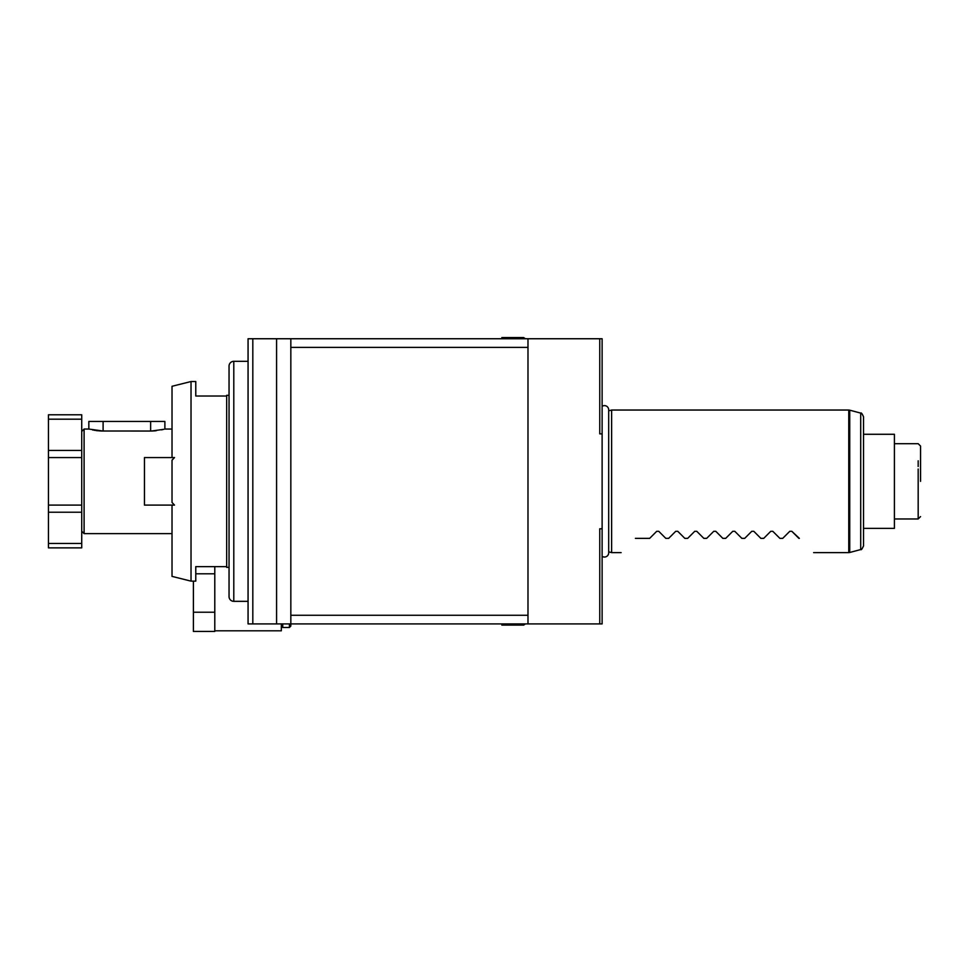 <?xml version="1.0" encoding="UTF-8"?>
<svg xmlns="http://www.w3.org/2000/svg" width="969" height="969" viewBox="0 0 969 969"><rect width="100%" height="100%" fill="white"/><g stroke="black" fill="none" stroke-linecap="round" stroke-linejoin="round"><path stroke-width="1.45" d="M602.124 623.915L602.124 528.795L599.75 528.795L599.75 623.915L602.124 623.915M252.812 338.75L252.812 623.915L248.064 623.915L248.064 338.75L602.124 338.75L602.124 528.795M527.984 615.267L527.984 347.399L290.833 347.399L290.833 615.267L527.984 615.267L527.984 623.915L599.75 623.915M527.984 623.915L276.577 623.915L276.577 338.75M252.812 623.915L276.577 623.915M282.754 623.915L282.754 627.476L289.404 627.476L290.833 626.047L290.833 615.267M289.404 627.476L289.404 623.915M214.791 630.807L281.325 630.807L281.325 623.915M214.791 612.226L193.4 612.226L193.4 631.437L214.791 631.437L214.791 566.647M214.791 573.805L195.774 573.805M193.4 612.226L193.4 581.134M248.064 601.337L248.064 361.328L233.795 361.328A4.748 4.748 0 0 0 229.047 366.088L229.047 596.577A4.748 4.748 0 0 0 233.795 601.337L248.064 601.337M527.984 338.75L527.984 347.399M599.75 338.75L599.75 433.87L602.124 433.87M290.833 347.399L290.833 338.75M229.047 567.349L226.673 567.349L226.673 395.316L229.047 395.316M226.673 566.647L195.774 566.647L195.774 581.134L191.026 581.134L172.022 576.385L172.022 505.091M191.026 581.134L191.026 381.532L195.774 381.532L195.774 396.018L226.673 396.018M191.026 381.532L172.022 386.28L172.022 457.574M172.264 502.729L173.33 503.892M173.33 458.773L172.264 459.936M172.022 460.214L174.505 457.574L144.454 457.574L144.454 505.091L174.505 505.091L172.022 502.451L172.022 460.214M151.382 431.035L163.858 429.328M162.344 429.691L161.629 429.848M156.203 430.733L154.713 430.866M154.568 430.878L151.612 431.023M172.022 533.616L84.097 533.616L84.097 429.049L88.845 429.049L88.845 421.454L164.887 421.454L164.887 429.049L172.022 429.049M150.631 421.454L150.631 431.035L101.309 430.999M101.285 430.999L99.298 430.89M98.341 430.805L97.506 430.721M97.009 430.672L95.979 430.539M94.877 430.369L94.175 430.248M93.181 430.066L92.576 429.945M88.845 429.049L103.102 431.035L103.102 421.454M81.723 419.189L81.723 457.574L48.45 457.574L48.45 414.793L81.723 414.793L81.723 419.189L48.45 419.189M81.723 457.574L81.723 543.476L48.45 543.476L48.45 457.574M84.097 533.616L81.723 531.23M84.097 429.049L81.723 431.435M48.45 543.476L48.45 547.873L81.723 547.873L81.723 543.476M81.723 505.091L48.45 505.091M501.845 338.75L501.845 337.563L523.635 337.563L523.635 338.75M523.635 623.915L523.635 625.102L501.845 625.102L501.845 623.915M602.124 406.326A4.227 4.227 0 0 1 608.689 409.851L608.689 552.814A4.227 4.227 0 0 1 602.124 556.339M608.689 410.832L611.621 410.044L611.621 552.621L621.141 552.621M608.689 551.833L611.621 552.621M635.398 538.364C616.09 557.659 616.09 557.659 635.398 538.364C616.09 557.659 616.09 557.659 635.398 538.364L649.654 538.364L656.728 531.291L658.738 531.291L665.812 538.364L668.658 538.364L675.732 531.291L677.755 531.291L684.817 538.364L687.675 538.364L694.749 531.291L696.759 531.291L703.833 538.364L706.68 538.364L713.753 531.291L715.776 531.291L722.838 538.364L725.696 538.364L732.77 531.291L734.781 531.291L741.854 538.364L744.701 538.364L751.774 531.291L753.797 531.291L760.859 538.364L763.717 538.364L770.791 531.291L772.802 531.291L779.875 538.364L782.722 538.364L789.796 531.291L791.818 531.291L799.364 538.364C818.66 557.659 818.66 557.659 799.364 538.364C818.66 557.659 818.66 557.659 799.364 538.364M656.728 531.291L649.654 538.364M665.812 538.364L658.738 531.291M675.732 531.291L668.658 538.364M684.817 538.364L677.755 531.291M694.749 531.291L687.675 538.364M703.833 538.364L696.759 531.291M713.753 531.291L706.68 538.364M722.838 538.364L715.776 531.291M732.77 531.291L725.696 538.364M741.854 538.364L734.781 531.291M751.774 531.291L744.701 538.364M760.859 538.364L753.797 531.291M770.791 531.291L763.717 538.364M779.875 538.364L772.802 531.291M789.796 531.291L782.722 538.364M798.88 538.364L791.818 531.291M863.524 545.886C862.131 549.011 861.199 550.235 860.702 549.556L860.702 413.109C861.199 412.431 862.131 413.654 863.524 416.779L863.524 545.886L863.524 528.384L894.411 528.384L894.411 434.282L863.524 434.282M918.176 469.008L918.176 493.657M918.176 460.796L918.176 466.489M918.176 497.703L918.176 499.75M918.176 502.414L918.176 503.868M918.176 481.339L918.176 518.948L918.176 481.339M920.55 481.339L920.55 446.067L920.55 481.339M233.795 361.328L233.795 601.337M81.723 450.44L48.45 450.44M81.723 512.226L48.45 512.226M813.621 552.621L848.759 552.621L848.759 410.044L611.621 410.044M860.702 549.556L849.74 552.487L849.74 410.178L848.759 410.044M281.325 626.047L282.754 627.476M525.44 338.75L523.635 337.563M523.635 625.102L525.44 623.915M849.74 552.487L848.759 552.621M860.702 413.109L849.74 410.178M894.411 443.693L918.176 443.693L920.55 446.067M894.411 518.972L918.176 518.972L920.55 516.598"/></g></svg>
